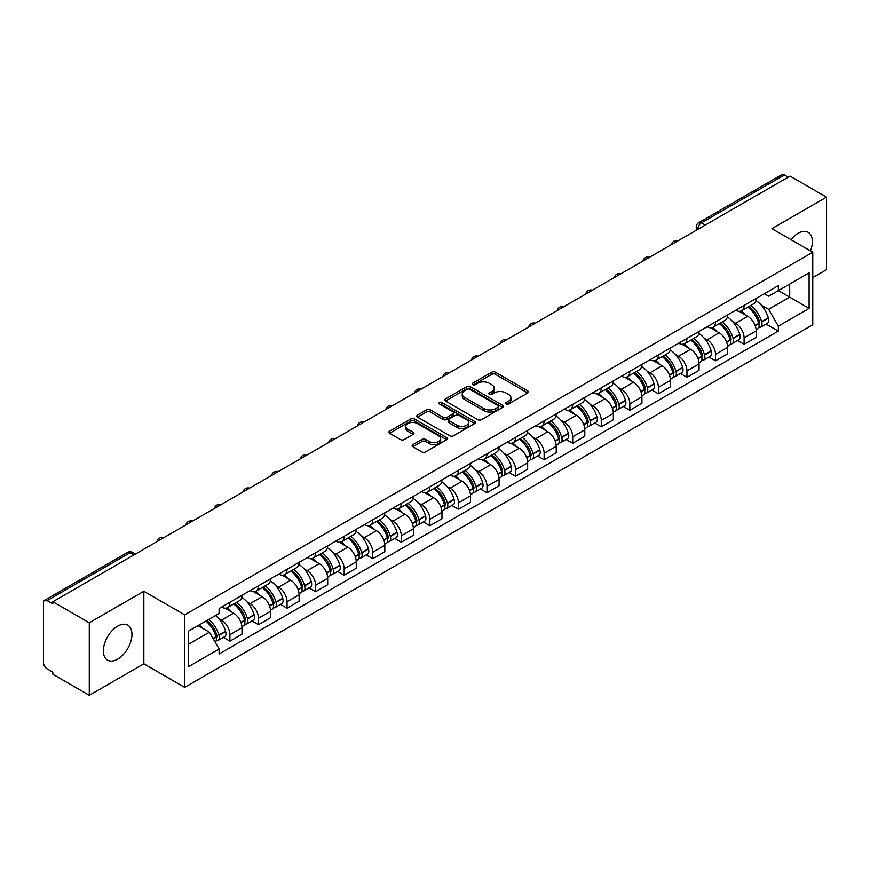 <?xml version="1.0" encoding="UTF-8"?>
<svg xmlns="http://www.w3.org/2000/svg" width="870" height="870" viewBox="0 0 870 870"><rect width="100%" height="100%" fill="white"/><g stroke="black" fill="none" stroke-linecap="round" stroke-linejoin="round"><path stroke-width="1.3" d="M506.101 403.974A1.783 1.022 0 0 0 508.613 403.974L527.709 392.946A2.545 1.468 0 0 0 528.46 391.902A2.545 1.468 0 0 0 527.709 390.869L495.356 372.186A2.545 1.468 0 0 0 491.767 372.186L472.671 383.213A1.783 1.022 0 0 0 472.149 383.942A1.783 1.022 0 0 0 472.671 384.671A1.783 1.022 0 0 0 475.183 384.671L477.652 383.246A8.134 4.698 0 0 1 489.157 383.246L491.854 384.801A8.134 4.698 0 0 1 494.236 388.118A8.134 4.698 0 0 1 491.854 391.446L489.386 392.87A1.783 1.022 0 0 0 488.864 393.599A1.783 1.022 0 0 0 489.386 394.317A1.783 1.022 0 0 0 491.898 394.317L494.377 392.892A8.134 4.698 0 0 1 505.872 392.892L508.569 394.447A8.134 4.698 0 0 1 510.951 397.775A8.134 4.698 0 0 1 508.569 401.092L506.101 402.516A1.783 1.022 0 0 0 505.579 403.245A1.783 1.022 0 0 0 506.101 403.974L506.101 402.516M117.657 659.155A20.195 11.658 120 0 0 130.859 641.353A20.195 11.658 120 0 0 127.759 625.16A20.195 11.658 120 0 0 117.657 626.161A20.195 11.658 120 0 0 104.465 643.963A20.195 11.658 120 0 0 107.565 660.156A20.195 11.658 120 0 0 117.657 659.155M810.481 250.908A20.195 11.658 120 0 0 808.219 232.312A20.195 11.658 120 0 0 798.116 233.312A20.195 11.658 120 0 0 790.971 239.652M412.858 444.624A2.545 1.468 0 0 0 412.119 445.657A2.545 1.468 0 0 0 412.858 446.701L421.939 451.943A2.545 1.468 0 0 0 425.528 451.943L446.745 439.698A2.545 1.468 0 0 0 447.484 438.654A2.545 1.468 0 0 0 446.745 437.621L414.392 418.938A2.545 1.468 0 0 0 410.792 418.938L389.586 431.183A2.545 1.468 0 0 0 388.836 432.227A2.545 1.468 0 0 0 389.586 433.26L400.548 439.589A2.545 1.468 0 0 0 404.148 439.589L413.217 434.347A2.545 1.468 0 0 0 413.968 433.314A2.545 1.468 0 0 0 413.217 432.27L407.78 429.138A6.797 3.926 0 0 1 405.79 426.354A6.797 3.926 0 0 1 409.987 422.733A6.797 3.926 0 0 1 417.393 423.581L438.697 435.881A6.797 3.926 0 0 1 440.688 438.654A6.797 3.926 0 0 1 436.49 442.286A6.797 3.926 0 0 1 429.084 441.427L425.528 439.383A2.545 1.468 0 0 0 421.939 439.383L412.858 444.624L412.858 446.701M184.679 614.851L143.844 591.274L89.284 622.779L52.842 601.746L790.058 176.11L826.5 197.153L771.929 228.658L812.765 252.235L184.679 614.851L184.679 687.376L812.765 324.76L812.765 252.235M477.837 419.666A2.545 1.468 0 0 0 481.436 419.666L502.642 407.421A2.545 1.468 0 0 0 503.382 406.388A2.545 1.468 0 0 0 502.642 405.344L470.289 386.671A2.545 1.468 0 0 0 466.69 386.671L445.483 398.917A2.545 1.468 0 0 0 444.733 399.95A2.545 1.468 0 0 0 445.483 400.983L477.837 419.666M439.992 404.354A1.783 1.022 0 0 1 441.797 404.604L441.797 402.495L474.694 421.482A2.545 1.468 0 0 1 475.433 422.515A2.545 1.468 0 0 1 474.694 423.559L453.477 435.805A2.545 1.468 0 0 1 449.888 435.805L417.535 417.121L417.535 415.044A2.545 1.468 0 0 0 416.784 416.088A2.545 1.468 0 0 0 417.535 417.121M417.535 415.044L426.615 409.803A2.545 1.468 0 0 1 430.204 409.803L443.33 417.382A2.545 1.468 0 0 0 446.919 417.382L452.944 413.902A2.545 1.468 0 0 0 453.683 412.869A2.545 1.468 0 0 0 452.944 411.836L439.285 403.941A1.783 1.022 0 0 1 438.763 403.223A1.783 1.022 0 0 1 439.861 402.266A1.783 1.022 0 0 1 441.797 402.495M89.284 622.779L89.284 695.304L52.842 674.272L52.842 672.151L47.165 668.878A5.176 2.991 -120 0 1 43.5 662.538L43.5 602.692A5.176 2.991 -120 0 1 44.577 600.322L127.52 552.428A5.176 2.991 60 0 1 130.108 552.689L47.165 600.583A5.176 2.991 -120 0 0 44.577 600.322M812.765 277.606L826.5 269.678L826.5 197.153M89.284 695.304L143.844 663.799L184.679 687.376M52.842 601.746L52.842 603.856L47.165 600.583M705.276 225.058L701.437 222.84A5.176 2.991 60 0 0 698.838 222.589L781.793 174.696A5.176 2.991 60 0 1 784.381 174.946L701.437 222.84A5.176 2.991 120 0 0 697.773 229.18L697.773 229.397M788.231 177.165L784.381 174.946M744.1 305.413A11.908 6.873 60 0 1 741.631 310.753L753.714 303.782A11.908 6.873 -120 0 0 756.182 298.432M732.627 321.519L735.672 323.281A11.908 6.873 60 0 1 744.1 337.864L756.182 330.883A11.908 6.873 -120 0 0 747.765 316.299L739.108 311.308M756.182 330.883L756.182 337.342L744.1 344.313L737.543 340.529M741.631 310.753A11.908 6.873 60 0 1 735.77 310.22M744.1 337.864L744.1 344.313M715.531 321.9A11.908 6.873 60 0 1 713.063 327.25L725.156 320.269A11.908 6.873 -120 0 0 727.614 314.929M708.974 357.026L715.531 360.811L727.614 353.829L727.614 347.38A11.908 6.873 -120 0 0 719.196 332.786L710.54 327.794M713.063 327.25A11.908 6.873 60 0 1 707.201 326.707M704.058 338.006L707.114 339.768A11.908 6.873 60 0 1 715.531 354.362L715.531 360.811M686.963 338.397A11.908 6.873 60 0 1 684.494 343.737L696.587 336.766A11.908 6.873 -120 0 0 699.056 331.416M680.416 373.513L686.963 377.297L699.056 370.326L699.056 363.877A11.908 6.873 -120 0 0 690.628 349.283L681.982 344.292M684.494 343.737A11.908 6.873 60 0 1 678.633 343.204M675.501 354.503L678.546 356.265A11.908 6.873 60 0 1 686.963 370.848L686.963 377.297M658.405 354.884A11.908 6.873 60 0 1 655.936 360.234L668.019 353.253A11.908 6.873 -120 0 0 670.487 347.913M651.847 390.01L658.405 393.795L670.487 386.813L670.487 380.364A11.908 6.873 -120 0 0 662.059 365.781L653.413 360.778M655.936 360.234A11.908 6.873 60 0 1 650.064 359.701M646.932 370.99L649.977 372.751A11.908 6.873 60 0 1 658.405 387.346L658.405 393.795M629.836 371.381A11.908 6.873 60 0 1 627.368 376.721L639.45 369.75A11.908 6.873 -120 0 0 641.919 364.399M623.279 406.497L629.836 410.281L641.919 403.31L641.919 396.861A11.908 6.873 -120 0 0 633.501 382.267L624.845 377.275M627.368 376.721A11.908 6.873 60 0 1 621.506 376.188M618.363 387.487L621.408 389.249A11.908 6.873 60 0 1 629.836 403.832L629.836 410.281M601.268 387.868A11.908 6.873 60 0 1 598.799 393.218L610.892 386.236A11.908 6.873 -120 0 0 613.35 380.897M594.71 422.994L601.268 426.778L613.35 419.797L613.35 413.348A11.908 6.873 -120 0 0 604.933 398.764L596.276 393.762M598.799 393.218A11.908 6.873 60 0 1 592.938 392.685M589.795 403.974L592.84 405.735A11.908 6.873 60 0 1 601.268 420.33L601.268 426.778M572.699 404.365A11.908 6.873 60 0 1 570.231 409.716L582.324 402.734A11.908 6.873 -120 0 0 584.792 397.383M566.153 439.48L572.699 443.265L584.792 436.294L584.792 429.845A11.908 6.873 -120 0 0 576.364 415.251L567.718 410.259M570.231 409.716A11.908 6.873 60 0 1 564.369 409.172M561.237 420.471L564.282 422.233A11.908 6.873 60 0 1 572.699 436.816L572.699 443.265M544.141 420.852A11.908 6.873 60 0 1 541.673 426.202L553.755 419.22A11.908 6.873 -120 0 0 556.224 413.881M537.584 455.978L544.141 459.762L556.224 452.781L556.224 446.332A11.908 6.873 -120 0 0 547.795 431.748L539.15 426.746M541.673 426.202A11.908 6.873 60 0 1 535.8 425.669M532.668 436.968L535.713 438.719A11.908 6.873 60 0 1 544.141 453.313L544.141 459.762M515.573 437.349A11.908 6.873 60 0 1 513.104 442.699L525.186 435.718A11.908 6.873 -120 0 0 527.655 430.367M509.015 472.475L515.573 476.249L527.655 469.278L527.655 462.829A11.908 6.873 -120 0 0 519.238 448.235L510.581 443.243M513.104 442.699A11.908 6.873 60 0 1 507.243 442.156M504.1 453.455L507.145 455.217A11.908 6.873 60 0 1 515.573 469.8L515.573 476.249M487.004 453.835A11.908 6.873 60 0 1 484.536 459.186L496.618 452.215A11.908 6.873 -120 0 0 499.086 446.865M480.447 488.962L487.004 492.746L499.086 485.764L499.086 479.316A11.908 6.873 -120 0 0 490.669 464.732L482.013 459.741M484.536 459.186A11.908 6.873 60 0 1 478.674 458.653M475.531 469.952L478.576 471.703A11.908 6.873 60 0 1 487.004 486.297L487.004 492.746M458.436 470.333A11.908 6.873 60 0 1 455.967 475.683L468.06 468.702A11.908 6.873 -120 0 0 470.529 463.351M451.889 505.459L458.436 509.244L470.529 502.262L470.529 495.813A11.908 6.873 -120 0 0 462.1 481.219L453.455 476.227M455.967 475.683A11.908 6.873 60 0 1 450.105 475.14M446.973 486.439L450.018 488.2A11.908 6.873 60 0 1 458.436 502.795L458.436 509.244M429.867 486.83A11.908 6.873 60 0 1 427.409 492.17L439.491 485.199A11.908 6.873 -120 0 0 441.96 479.848M423.32 521.946L429.878 525.73L441.96 518.748L441.96 512.299A11.908 6.873 -120 0 0 433.532 497.716L424.886 492.724M427.409 492.17A11.908 6.873 60 0 1 421.537 491.637M418.405 502.936L421.45 504.687A11.908 6.873 60 0 1 429.878 519.281L429.878 525.73M401.309 503.317A11.908 6.873 60 0 1 398.841 508.667L410.923 501.685A11.908 6.873 -120 0 0 413.391 496.335M394.752 538.443L401.309 542.227L413.391 535.246L413.391 528.797A11.908 6.873 -120 0 0 404.974 514.203L396.318 509.211M398.841 508.667A11.908 6.873 60 0 1 392.979 508.123M389.836 519.423L392.881 521.184A11.908 6.873 60 0 1 401.309 535.779L401.309 542.227M372.741 519.814A11.908 6.873 60 0 1 370.272 525.154L382.354 518.183A11.908 6.873 -120 0 0 384.823 512.832M366.183 554.929L372.741 558.714L384.823 551.743L384.823 545.294A11.908 6.873 -120 0 0 376.405 530.7L367.749 525.708M370.272 525.154A11.908 6.873 60 0 1 364.41 524.621M361.267 535.92L364.312 537.682A11.908 6.873 60 0 1 372.741 552.265L372.741 558.714M344.172 536.301A11.908 6.873 60 0 1 341.703 541.651L353.796 534.669A11.908 6.873 -120 0 0 356.265 529.33M337.625 571.427L344.172 575.211L356.265 568.23L356.265 561.781A11.908 6.873 -120 0 0 347.837 547.197L339.191 542.195M341.703 541.651A11.908 6.873 60 0 1 335.842 541.107M332.71 552.406L335.755 554.168A11.908 6.873 60 0 1 344.172 568.762L344.172 575.211M315.603 552.798A11.908 6.873 60 0 1 313.146 558.138L325.228 551.167A11.908 6.873 -120 0 0 327.696 545.816M309.057 587.913L315.614 591.698L327.696 584.727L327.696 578.278A11.908 6.873 -120 0 0 319.268 563.684L310.623 558.692M313.146 558.138A11.908 6.873 60 0 1 307.273 557.605M304.141 568.904L307.186 570.666A11.908 6.873 60 0 1 315.614 585.249L315.614 591.698M287.046 569.284A11.908 6.873 60 0 1 284.577 574.635L296.659 567.653A11.908 6.873 -120 0 0 299.128 562.314M280.488 604.411L287.046 608.195L299.128 601.213L299.128 594.765A11.908 6.873 -120 0 0 290.71 580.181L282.054 575.179M284.577 574.635A11.908 6.873 60 0 1 278.715 574.102M275.572 585.39L278.617 587.152A11.908 6.873 60 0 1 287.046 601.746L287.046 608.195M258.477 585.782A11.908 6.873 60 0 1 256.008 591.132L268.09 584.151A11.908 6.873 -120 0 0 270.559 578.8M251.919 620.897L258.477 624.682L270.559 617.711L270.559 611.262A11.908 6.873 -120 0 0 262.142 596.668L253.485 591.676M256.008 591.132A11.908 6.873 60 0 1 250.147 590.589M247.004 601.888L250.049 603.649A11.908 6.873 60 0 1 258.477 618.233L258.477 624.682M229.908 602.268A11.908 6.873 60 0 1 227.44 607.619L239.533 600.637A11.908 6.873 -120 0 0 242.001 595.297M223.362 637.395L229.908 641.179L242.001 634.197L242.001 627.748A11.908 6.873 -120 0 0 233.573 613.165L224.928 608.163M227.44 607.619A11.908 6.873 60 0 1 221.578 607.086M218.435 618.385L221.491 620.136A11.908 6.873 60 0 1 229.908 634.73L229.908 641.179M764.328 293.723L768.634 296.213L809.1 272.843L789.699 284.055L789.699 297.159L768.634 309.318L761.196 305.022M188.344 644.355L209.398 632.196L219.109 648.998L188.344 666.757L188.344 631.239L219.109 613.481L219.109 608.511L778.346 285.643L778.346 290.613L809.1 308.371L778.346 326.13L768.634 309.318M809.1 272.843L809.1 308.371M219.109 648.998L219.109 653.968L778.346 331.1L778.346 326.13M143.844 591.274L143.844 663.799M209.398 632.196L198.045 625.639M766.111 324.042L778.346 331.1M506.808 404.224L508.569 403.201A8.134 4.698 0 0 0 510.951 399.885L510.951 397.775M494.236 388.118L494.236 390.238A8.134 4.698 0 0 1 491.854 393.555L490.093 394.567M527.677 392.968L495.356 374.307A2.545 1.468 0 0 0 491.767 374.307L473.378 384.921M502.61 407.443L470.289 388.781A2.545 1.468 0 0 0 466.69 388.781L445.516 401.005M498.151 407.106A1.783 1.022 0 0 0 498.673 406.388A1.783 1.022 0 0 0 498.151 405.659L469.746 389.26A1.783 1.022 0 0 0 467.233 389.26L464.623 390.76A8.134 4.698 0 0 0 462.242 394.088A8.134 4.698 0 0 0 464.623 397.405L484.035 408.617A8.134 4.698 0 0 0 495.541 408.617L498.151 407.106L498.151 409.226A1.783 1.022 0 0 0 498.673 408.498L498.673 406.388M462.242 394.088L462.242 396.198A8.134 4.698 0 0 0 464.623 399.526L464.623 397.405M498.151 409.226L495.541 410.727A8.134 4.698 0 0 1 484.035 410.727L464.623 399.526M417.567 417.143L426.615 411.923L426.615 409.803M453.683 412.869L453.683 414.979A2.545 1.468 0 0 1 452.944 416.023L446.919 419.503A2.545 1.468 0 0 1 443.33 419.503L430.204 411.923A2.545 1.468 0 0 0 426.615 411.923M441.797 404.604L474.661 423.581M456.946 425.245A6.797 3.926 0 0 0 464.352 426.093A6.797 3.926 0 0 0 468.549 422.472A6.797 3.926 0 0 0 466.559 419.688L459.055 415.36A2.545 1.468 0 0 0 455.456 415.36L449.442 418.84A2.545 1.468 0 0 0 448.692 419.873A2.545 1.468 0 0 0 449.442 420.917L456.946 425.245L456.946 427.355A6.797 3.926 0 0 0 464.352 428.214A6.797 3.926 0 0 0 468.549 424.582L468.549 422.472M448.692 419.873L448.692 421.993A2.545 1.468 0 0 0 449.442 423.027L449.442 420.917M456.946 427.355L449.442 423.027M440.688 438.654L440.688 440.775A6.797 3.926 0 0 1 436.49 444.396A6.797 3.926 0 0 1 429.084 443.548L425.528 441.492A2.545 1.468 0 0 0 421.939 441.492L412.891 446.723M405.79 426.354L405.79 428.475A6.797 3.926 0 0 0 407.78 431.248L407.78 429.138M413.217 432.27L413.217 434.347L407.78 431.248M446.712 439.709L414.392 421.058A2.545 1.468 0 0 0 410.792 421.058L389.619 433.282L389.586 431.183M748.591 306.74A16.312 9.418 60 0 1 748.678 306.784A16.312 9.418 60 0 1 759.412 321.421L759.51 321.759A3.175 1.827 60 0 1 759.01 324.249A3.175 1.827 60 0 1 758.934 324.292M747.885 307.153A19.684 11.364 60 0 1 758.694 323.39L758.792 323.727A6.536 3.774 60 0 1 757.759 328.86L756.139 329.795M758.879 327.414A6.536 3.774 -120 0 0 760.684 327.163A6.536 3.774 -120 0 0 761.718 322.03L761.631 321.693A19.684 11.364 -120 0 0 750.81 305.457M755.932 300.52A19.684 11.364 60 0 1 768.308 317.833L768.406 318.17A6.536 3.774 60 0 1 767.373 323.314L760.684 327.163M741.164 310.981A19.684 11.364 60 0 1 745.275 314.864M754.845 314.897L757.357 316.343M720.023 323.227A16.312 9.418 60 0 1 720.11 323.281A16.312 9.418 60 0 1 730.843 337.919L730.941 338.256A3.175 1.827 60 0 1 730.441 340.746A3.175 1.827 60 0 1 730.365 340.779M719.316 323.64A19.684 11.364 60 0 1 730.126 339.876L730.224 340.213A6.536 3.774 60 0 1 729.19 345.357L727.57 346.293M730.311 343.911A6.536 3.774 -120 0 0 732.127 343.661A6.536 3.774 -120 0 0 733.16 338.528L733.062 338.191A19.684 11.364 -120 0 0 722.241 321.954M727.374 317.017A19.684 11.364 60 0 1 739.739 334.33L739.837 334.667A6.536 3.774 60 0 1 738.804 339.8L732.127 343.661M712.606 327.479A19.684 11.364 60 0 1 716.717 331.361M726.276 331.383L728.788 332.829M691.465 339.724A16.312 9.418 60 0 1 691.541 339.768A16.312 9.418 60 0 1 702.275 354.405L702.373 354.742A3.175 1.827 60 0 1 701.872 357.233A3.175 1.827 60 0 1 701.807 357.276M690.747 340.137A19.684 11.364 60 0 1 701.568 356.374L701.666 356.711A6.536 3.774 60 0 1 700.633 361.844L699.001 362.779M701.742 360.397A6.536 3.774 -120 0 0 703.558 360.158A6.536 3.774 -120 0 0 704.591 355.014L704.493 354.677A19.684 11.364 -120 0 0 693.684 338.441M698.806 333.504A19.684 11.364 60 0 1 711.182 350.817L711.279 351.165A6.536 3.774 60 0 1 710.246 356.298L703.558 360.158M684.037 343.965A19.684 11.364 60 0 1 688.148 347.848M697.718 347.88L700.219 349.327M662.896 356.211A16.312 9.418 60 0 1 662.983 356.265A16.312 9.418 60 0 1 673.717 370.903L673.804 371.24A3.175 1.827 60 0 1 673.304 373.73A3.175 1.827 60 0 1 673.239 373.763M662.179 356.624A19.684 11.364 60 0 1 672.999 372.86L673.097 373.197A6.536 3.774 60 0 1 672.064 378.341L670.433 379.276M673.184 376.895A6.536 3.774 -120 0 0 674.989 376.645A6.536 3.774 -120 0 0 676.023 371.512L675.925 371.175A19.684 11.364 -120 0 0 665.115 354.938M670.237 350.001A19.684 11.364 60 0 1 682.613 367.314L682.711 367.651A6.536 3.774 60 0 1 681.678 372.784L674.989 376.645M655.469 360.463A19.684 11.364 60 0 1 659.58 364.345M669.15 364.367L671.662 365.813M634.328 372.708A16.312 9.418 60 0 1 634.415 372.751A16.312 9.418 60 0 1 645.149 387.389L645.246 387.726A3.175 1.827 60 0 1 644.746 390.228A3.175 1.827 60 0 1 644.67 390.26M633.621 373.121A19.684 11.364 60 0 1 644.431 389.358L644.529 389.695A6.536 3.774 60 0 1 643.495 394.828L641.875 395.763M644.616 393.381A6.536 3.774 -120 0 0 646.421 393.142A6.536 3.774 -120 0 0 647.454 387.998L647.367 387.661A19.684 11.364 -120 0 0 636.546 371.425M641.668 366.487A19.684 11.364 60 0 1 654.044 383.811L654.142 384.148A6.536 3.774 60 0 1 653.109 389.281L646.421 393.142M626.9 376.96A19.684 11.364 60 0 1 631.011 380.832M640.581 380.864L643.093 382.311M605.759 389.194A16.312 9.418 60 0 1 605.846 389.249A16.312 9.418 60 0 1 616.58 403.887L616.678 404.224A3.175 1.827 60 0 1 616.178 406.714A3.175 1.827 60 0 1 616.101 406.758M605.052 389.608A19.684 11.364 60 0 1 615.862 405.844L615.96 406.192A6.536 3.774 60 0 1 614.927 411.325L613.307 412.26M616.047 409.879A6.536 3.774 -120 0 0 617.863 409.629A6.536 3.774 -120 0 0 618.896 404.496L618.798 404.158A19.684 11.364 -120 0 0 607.978 387.922M613.111 382.985A19.684 11.364 60 0 1 625.476 400.298L625.573 400.635A6.536 3.774 60 0 1 624.54 405.768L617.863 409.629M598.342 393.447A19.684 11.364 60 0 1 602.453 397.329M612.012 397.351L614.524 398.808M577.201 405.692A16.312 9.418 60 0 1 577.278 405.735A16.312 9.418 60 0 1 588.011 420.373L588.109 420.721A3.175 1.827 60 0 1 587.609 423.212A3.175 1.827 60 0 1 587.544 423.244M576.484 406.105A19.684 11.364 60 0 1 587.304 422.341L587.391 422.679A6.536 3.774 60 0 1 586.369 427.812L584.738 428.758M587.478 426.365A6.536 3.774 -120 0 0 589.294 426.126A6.536 3.774 -120 0 0 590.328 420.993L590.23 420.645A19.684 11.364 -120 0 0 579.409 404.409M584.542 399.482A19.684 11.364 60 0 1 596.918 416.795L597.005 417.132A6.536 3.774 60 0 1 595.983 422.265L589.294 426.126M569.774 409.944A19.684 11.364 60 0 1 573.885 413.815M583.455 413.848L585.956 415.294M548.633 422.178A16.312 9.418 60 0 1 548.72 422.233A16.312 9.418 60 0 1 559.453 436.87L559.54 437.208A3.175 1.827 60 0 1 559.04 439.698A3.175 1.827 60 0 1 558.975 439.741M547.915 422.592A19.684 11.364 60 0 1 558.736 438.839L558.834 439.176A6.536 3.774 60 0 1 557.8 444.309L556.169 445.244M558.921 442.863A6.536 3.774 -120 0 0 560.726 442.612A6.536 3.774 -120 0 0 561.759 437.479L561.661 437.142A19.684 11.364 -120 0 0 550.851 420.906M555.973 415.969A19.684 11.364 60 0 1 568.349 433.282L568.447 433.619A6.536 3.774 60 0 1 567.414 438.752L560.726 442.612M541.205 426.43A19.684 11.364 60 0 1 545.316 430.313M554.886 430.335L557.398 431.792M520.064 438.676A16.312 9.418 60 0 1 520.151 438.719A16.312 9.418 60 0 1 530.885 453.368L530.983 453.705A3.175 1.827 60 0 1 530.482 456.195A3.175 1.827 60 0 1 530.406 456.228M519.357 439.089A19.684 11.364 60 0 1 530.167 455.325L530.265 455.662A6.536 3.774 60 0 1 529.232 460.796L527.601 461.742M530.352 459.349A6.536 3.774 -120 0 0 532.157 459.11A6.536 3.774 -120 0 0 533.19 453.977L533.103 453.64A19.684 11.364 -120 0 0 522.283 437.392M527.405 432.466A19.684 11.364 60 0 1 539.781 449.779L539.878 450.116A6.536 3.774 60 0 1 538.845 455.249L532.157 459.11M512.637 442.928A19.684 11.364 60 0 1 516.747 446.799M526.317 446.832L528.829 448.278M491.496 455.173A16.312 9.418 60 0 1 491.583 455.217A16.312 9.418 60 0 1 502.316 469.854L502.414 470.191A3.175 1.827 60 0 1 501.914 472.682A3.175 1.827 60 0 1 501.838 472.725M490.789 455.575A19.684 11.364 60 0 1 501.598 471.823L501.696 472.16A6.536 3.774 60 0 1 500.663 477.293L499.043 478.228M501.783 475.846A6.536 3.774 -120 0 0 503.599 475.596A6.536 3.774 -120 0 0 504.633 470.463L504.535 470.126A19.684 11.364 -120 0 0 493.714 453.89M498.847 448.953A19.684 11.364 60 0 1 511.212 466.266L511.31 466.603A6.536 3.774 60 0 1 510.277 471.736L503.599 475.596M484.079 459.414A19.684 11.364 60 0 1 488.179 463.297M497.749 463.318L500.261 464.776M462.938 471.66A16.312 9.418 60 0 1 463.014 471.703A16.312 9.418 60 0 1 473.748 486.352L473.846 486.689A3.175 1.827 60 0 1 473.345 489.179A3.175 1.827 60 0 1 473.28 489.212M462.22 472.073A19.684 11.364 60 0 1 473.041 488.309L473.128 488.646A6.536 3.774 60 0 1 472.095 493.779L470.474 494.725M473.215 492.333A6.536 3.774 -120 0 0 475.031 492.094A6.536 3.774 -120 0 0 476.064 486.961L475.966 486.624A19.684 11.364 -120 0 0 465.145 470.376M470.278 465.45A19.684 11.364 60 0 1 482.654 482.763L482.741 483.1A6.536 3.774 60 0 1 481.708 488.233L475.031 492.094M455.51 475.912A19.684 11.364 60 0 1 459.621 479.794M469.191 479.816L471.692 481.262M434.369 488.157A16.312 9.418 60 0 1 434.445 488.2A16.312 9.418 60 0 1 445.19 502.838L445.277 503.175A3.175 1.827 60 0 1 444.777 505.666A3.175 1.827 60 0 1 444.711 505.709M433.651 488.57A19.684 11.364 60 0 1 444.472 504.807L444.57 505.144A6.536 3.774 60 0 1 443.537 510.277L441.906 511.212M444.657 508.83A6.536 3.774 -120 0 0 446.462 508.58A6.536 3.774 -120 0 0 447.495 503.447L447.397 503.11A19.684 11.364 -120 0 0 436.588 486.874M441.71 481.936A19.684 11.364 60 0 1 454.086 499.249L454.183 499.587A6.536 3.774 60 0 1 453.15 504.73L446.462 508.58M426.942 492.398A19.684 11.364 60 0 1 431.052 496.281M440.622 496.313L443.135 497.76M405.801 504.643A16.312 9.418 60 0 1 405.888 504.698A16.312 9.418 60 0 1 416.621 519.336L416.719 519.673A3.175 1.827 60 0 1 416.219 522.163A3.175 1.827 60 0 1 416.143 522.196M405.094 505.057A19.684 11.364 60 0 1 415.903 521.293L416.001 521.63A6.536 3.774 60 0 1 414.968 526.763L413.337 527.709M416.088 525.328A6.536 3.774 -120 0 0 417.894 525.078A6.536 3.774 -120 0 0 418.927 519.945L418.84 519.607A19.684 11.364 -120 0 0 408.019 503.371M413.141 498.434A19.684 11.364 60 0 1 425.517 515.747L425.615 516.084A6.536 3.774 60 0 1 424.582 521.217L417.894 525.078M398.373 508.896A19.684 11.364 60 0 1 402.484 512.778M412.054 512.8L414.566 514.246M377.232 521.141A16.312 9.418 60 0 1 377.319 521.184A16.312 9.418 60 0 1 388.053 535.822L388.15 536.159A3.175 1.827 60 0 1 387.65 538.65A3.175 1.827 60 0 1 387.574 538.693M376.525 521.554A19.684 11.364 60 0 1 387.335 537.79L387.433 538.128A6.536 3.774 60 0 1 386.4 543.261L384.779 544.196M387.52 541.814A6.536 3.774 -120 0 0 389.336 541.564A6.536 3.774 -120 0 0 390.369 536.431L390.271 536.094A19.684 11.364 -120 0 0 379.45 519.858M384.583 514.92A19.684 11.364 60 0 1 396.948 532.233L397.046 532.581A6.536 3.774 60 0 1 396.013 537.714L389.336 541.564M369.815 525.382A19.684 11.364 60 0 1 373.915 529.264M383.485 529.297L385.997 530.743M348.674 537.627A16.312 9.418 60 0 1 348.75 537.682A16.312 9.418 60 0 1 359.484 552.319L359.582 552.657A3.175 1.827 60 0 1 359.082 555.147A3.175 1.827 60 0 1 359.016 555.18M347.956 538.041A19.684 11.364 60 0 1 358.777 554.277L358.864 554.614A6.536 3.774 60 0 1 357.831 559.758L356.211 560.693M358.951 558.312A6.536 3.774 -120 0 0 360.767 558.061A6.536 3.774 -120 0 0 361.8 552.928L361.702 552.591A19.684 11.364 -120 0 0 350.882 536.355M356.015 531.418A19.684 11.364 60 0 1 368.391 548.731L368.478 549.068A6.536 3.774 60 0 1 367.444 554.201L360.767 558.061M341.247 541.879A19.684 11.364 60 0 1 345.357 545.762M354.927 545.784L357.429 547.23M320.106 554.125A16.312 9.418 60 0 1 320.182 554.168A16.312 9.418 60 0 1 330.926 568.806L331.013 569.143A3.175 1.827 60 0 1 330.513 571.633A3.175 1.827 60 0 1 330.448 571.677M319.388 554.538A19.684 11.364 60 0 1 330.208 570.774L330.306 571.111A6.536 3.774 60 0 1 329.273 576.244L327.642 577.18M330.393 574.798A6.536 3.774 -120 0 0 332.199 574.559A6.536 3.774 -120 0 0 333.232 569.415L333.134 569.078A19.684 11.364 -120 0 0 322.324 552.841M327.446 547.904A19.684 11.364 60 0 1 339.822 565.228L339.92 565.565A6.536 3.774 60 0 1 338.887 570.698L332.199 574.559M312.678 558.366A19.684 11.364 60 0 1 316.789 562.248M326.359 562.281L328.871 563.727M291.537 570.611A16.312 9.418 60 0 1 291.624 570.666A16.312 9.418 60 0 1 302.358 585.303L302.455 585.64A3.175 1.827 60 0 1 301.955 588.131A3.175 1.827 60 0 1 301.879 588.163M290.83 571.024A19.684 11.364 60 0 1 301.64 587.261L301.738 587.609A6.536 3.774 60 0 1 300.705 592.742L299.073 593.677M301.825 591.295A6.536 3.774 -120 0 0 303.63 591.045A6.536 3.774 -120 0 0 304.663 585.912L304.576 585.575A19.684 11.364 -120 0 0 293.755 569.339M298.878 564.402A19.684 11.364 60 0 1 311.253 581.715L311.351 582.052A6.536 3.774 60 0 1 310.318 587.185L303.63 591.045M284.109 574.863A19.684 11.364 60 0 1 288.22 578.746M297.79 578.768L300.302 580.225M262.968 587.109A16.312 9.418 60 0 1 263.055 587.152A16.312 9.418 60 0 1 273.789 601.79L273.887 602.138A3.175 1.827 60 0 1 273.387 604.628A3.175 1.827 60 0 1 273.31 604.661M262.261 587.522A19.684 11.364 60 0 1 273.071 603.758L273.169 604.095A6.536 3.774 60 0 1 272.136 609.228L270.516 610.174M273.256 607.782A6.536 3.774 -120 0 0 275.072 607.543A6.536 3.774 -120 0 0 276.105 602.41L276.007 602.062A19.684 11.364 -120 0 0 265.187 585.825M270.32 580.899A19.684 11.364 60 0 1 282.685 598.212L282.783 598.549A6.536 3.774 60 0 1 281.749 603.682L275.072 607.543M255.552 591.361A19.684 11.364 60 0 1 259.651 595.232M269.221 595.265L271.734 596.711M234.411 603.595A16.312 9.418 60 0 1 234.487 603.649A16.312 9.418 60 0 1 245.22 618.287L245.318 618.624A3.175 1.827 60 0 1 244.818 621.115A3.175 1.827 60 0 1 244.742 621.158M233.693 604.008A19.684 11.364 60 0 1 244.513 620.256L244.6 620.593A6.536 3.774 60 0 1 243.567 625.726L241.947 626.661M244.687 624.279A6.536 3.774 -120 0 0 246.504 624.029A6.536 3.774 -120 0 0 247.537 618.896L247.439 618.559A19.684 11.364 -120 0 0 236.618 602.323M241.751 597.385A19.684 11.364 60 0 1 254.127 614.698L254.214 615.036A6.536 3.774 60 0 1 253.181 620.169L246.504 624.029M226.983 607.847A19.684 11.364 60 0 1 231.094 611.73M240.664 611.751L243.165 613.209M206.723 620.625A16.312 9.418 60 0 1 216.663 634.785L216.75 635.122A3.175 1.827 60 0 1 216.249 637.612A3.175 1.827 60 0 1 216.184 637.645M205.896 621.104A19.684 11.364 60 0 1 215.945 636.742L216.043 637.079A6.536 3.774 60 0 1 215.14 642.136M216.13 640.766A6.536 3.774 -120 0 0 217.935 640.527A6.536 3.774 -120 0 0 218.968 635.394L218.87 635.057A19.684 11.364 -120 0 0 208.822 619.418M215.51 615.558A19.684 11.364 60 0 1 225.558 631.196L225.656 631.533A6.536 3.774 60 0 1 224.623 636.666L217.935 640.527M199.208 624.964A19.684 11.364 60 0 1 202.525 628.216M212.095 628.249L214.607 629.695M697.957 229.288L697.773 229.18A5.176 2.991 0 0 1 696.25 227.07L696.25 230.267M258.477 618.233L270.559 611.262M287.046 601.746L299.128 594.765M315.614 585.249L327.696 578.278M344.172 568.762L356.265 561.781M372.741 552.265L384.823 545.294M401.309 535.779L413.391 528.797M429.878 519.281L441.96 512.299M458.436 502.795L470.529 495.813M487.004 486.297L499.086 479.316M515.573 469.8L527.655 462.829M544.141 453.313L556.224 446.332M572.699 436.816L584.792 429.845M601.268 420.33L613.35 413.348M629.836 403.832L641.919 396.861M658.405 387.346L670.487 380.364M686.963 370.848L699.056 363.877M715.531 354.362L727.614 347.38M229.908 634.73L242.001 627.748M221.491 620.136L233.573 613.165M250.049 603.649L262.142 596.668M278.617 587.152L290.71 580.181M307.186 570.666L319.268 563.684M335.755 554.168L347.837 547.197M364.312 537.682L376.405 530.7M392.881 521.184L404.974 514.203M421.45 504.687L433.532 497.716M450.018 488.2L462.1 481.219M478.576 471.703L490.669 464.732M507.145 455.217L519.238 448.235M535.713 438.719L547.795 431.748M564.282 422.233L576.364 415.251M592.84 405.735L604.933 398.764M621.408 389.249L633.501 382.267M649.977 372.751L662.059 365.781M678.546 356.265L690.628 349.283M707.114 339.768L719.196 332.786M735.672 323.281L747.765 316.299M677.676 241.001A5.176 2.991 120 0 0 675.381 242.317M649.107 257.487A5.176 2.991 120 0 0 646.823 258.814M620.538 273.985A5.176 2.991 120 0 0 618.255 275.301M591.97 290.471A5.176 2.991 120 0 0 589.686 291.798M563.412 306.969A5.176 2.991 120 0 0 561.117 308.284M534.843 323.466A5.176 2.991 120 0 0 532.56 324.782M506.275 339.952A5.176 2.991 120 0 0 503.991 341.268M477.706 356.45A5.176 2.991 120 0 0 475.422 357.766M449.148 372.936A5.176 2.991 120 0 0 446.854 374.263M420.58 389.434A5.176 2.991 120 0 0 418.296 390.75M392.011 405.92A5.176 2.991 120 0 0 389.727 407.247M363.442 422.418A5.176 2.991 120 0 0 361.159 423.733M334.885 438.904A5.176 2.991 120 0 0 332.59 440.231M306.316 455.401A5.176 2.991 120 0 0 304.032 456.717M277.748 471.888A5.176 2.991 120 0 0 275.464 473.215M249.179 488.385A5.176 2.991 120 0 0 246.895 489.701M220.621 504.883A5.176 2.991 120 0 0 218.326 506.199M192.052 521.369A5.176 2.991 120 0 0 189.769 522.685M163.484 537.867A5.176 2.991 120 0 0 161.2 539.183M133.958 554.908L130.108 552.689A5.176 2.991 120 0 1 132.708 552.428A5.176 5.176 0 0 0 127.52 552.428M508.569 403.201L508.569 401.092M489.386 394.317L489.386 392.87M491.854 393.555L491.854 391.446M472.671 384.671L472.671 383.213M491.767 374.307L491.767 372.186M495.356 374.307L495.356 372.186M527.709 392.946L527.709 390.869M445.483 400.983L445.483 398.917M466.69 388.781L466.69 386.671M470.289 388.781L470.289 386.671M502.642 407.421L502.642 405.344M484.035 410.727L484.035 408.617M495.541 410.727L495.541 408.617M430.204 411.923L430.204 409.803M443.33 419.503L443.33 417.382M446.919 419.503L446.919 417.382M452.944 416.023L452.944 413.902M474.694 423.559L474.694 421.482M421.939 441.492L421.939 439.383M425.528 441.492L425.528 439.383M429.084 443.548L429.084 441.427M410.792 421.058L410.792 418.938M414.392 421.058L414.392 418.938M446.745 439.698L446.745 437.621M755.214 325.793L758.792 323.727M761.718 322.03L768.406 318.17M761.631 321.693L768.308 317.833M755.095 325.467L759.662 322.803M726.646 342.28L730.224 340.213M733.16 338.528L739.837 334.667M733.062 338.191L739.739 334.33M730.126 339.855L731.094 339.289M726.526 341.964L730.126 339.876M698.077 358.777L701.666 356.711M704.591 355.014L711.279 351.165M704.493 354.677L711.182 350.817M697.957 358.451L702.536 355.786M669.519 375.274L673.097 373.197M676.023 371.512L682.711 367.651M675.925 371.175L682.613 367.314M669.389 374.948L673.967 372.273M640.951 391.761L644.529 389.695M647.454 387.998L654.142 384.148M647.367 387.661L654.044 383.811M644.42 389.336L645.399 388.77M640.831 391.435L644.431 389.358M612.382 408.258L615.96 406.192M618.896 404.496L625.573 400.635M618.798 404.158L625.476 400.298M615.862 405.822L616.83 405.268M612.262 407.932L615.862 405.844M583.813 424.745L587.391 422.679M590.328 420.993L597.005 417.132M590.23 420.645L596.918 416.795M583.694 424.419L588.272 421.754M555.256 441.242L558.834 439.176M561.759 437.479L568.447 433.619M561.661 437.142L568.349 433.282M558.725 438.806L559.704 438.252M555.125 440.916L558.736 438.839M526.687 457.729L530.265 455.662M533.19 453.977L539.878 450.116M533.103 453.64L539.781 449.779M530.156 455.304L531.135 454.738M526.567 457.402L530.167 455.325M498.118 474.226L501.696 472.16M504.633 470.463L511.31 466.603M504.535 470.126L511.212 466.266M497.999 473.9L502.566 471.235M469.55 490.713L473.128 488.646M476.064 486.961L482.741 483.1M475.966 486.624L482.654 482.763M473.03 488.287L474.009 487.722M469.43 490.397L473.041 488.309M440.992 507.21L444.57 505.144M447.495 503.447L454.183 499.587M447.397 503.11L454.086 499.249M444.461 504.774L445.44 504.219M440.862 506.884L444.472 504.807M412.423 523.697L416.001 521.63M418.927 519.945L425.615 516.084M418.84 519.607L425.517 515.747M412.304 523.381L416.871 520.706M383.855 540.194L387.433 538.128M390.369 536.431L397.046 532.581M390.271 536.094L396.948 532.233M383.735 539.868L388.303 537.203M355.286 556.691L358.864 554.614M361.8 552.928L368.478 549.068M361.702 552.591L368.391 548.731M358.766 554.255L359.745 553.69M355.167 556.365L358.777 554.277M326.728 573.178L330.306 571.111M333.232 569.415L339.92 565.565M333.134 569.078L339.822 565.228M326.598 572.851L331.176 570.187M298.16 589.675L301.738 587.609M304.663 585.912L311.351 582.052M304.576 585.575L311.253 581.715M298.04 589.349L302.608 586.674M269.591 606.162L273.169 604.095M276.105 602.41L282.783 598.549M276.007 602.062L282.685 598.212M273.071 603.736L274.039 603.171M269.472 605.835L273.071 603.758M241.023 622.659L244.6 620.593M247.537 618.896L254.214 615.036M247.439 618.559L254.127 614.698M244.503 620.223L245.47 619.668M240.903 622.333L244.513 620.256M213.183 638.732L216.043 637.079M218.968 635.394L225.656 631.533M218.87 635.057L225.558 631.196M213.009 638.439L216.913 636.155M678.111 240.74A5.176 5.176 0 0 0 671.466 244.579M649.542 257.237A5.176 5.176 0 0 0 642.897 261.076M620.984 273.735A5.176 5.176 0 0 0 614.34 277.563M592.416 290.221A5.176 5.176 0 0 0 585.771 294.06M563.847 306.719A5.176 5.176 0 0 0 557.202 310.546M535.278 323.205A5.176 5.176 0 0 0 528.634 327.044M506.721 339.702A5.176 5.176 0 0 0 500.076 343.541M478.152 356.189A5.176 5.176 0 0 0 471.507 360.028M449.583 372.686A5.176 5.176 0 0 0 442.939 376.525M421.015 389.173A5.176 5.176 0 0 0 414.37 393.012M392.457 405.67A5.176 5.176 0 0 0 385.812 409.509M363.888 422.157A5.176 5.176 0 0 0 357.244 425.995M335.32 438.654A5.176 5.176 0 0 0 328.675 442.493M306.751 455.151A5.176 5.176 0 0 0 300.106 458.979M278.193 471.638A5.176 5.176 0 0 0 271.538 475.477M249.625 488.135A5.176 5.176 0 0 0 242.98 491.963M221.056 504.622A5.176 5.176 0 0 0 214.411 508.461M192.487 521.119A5.176 5.176 0 0 0 185.843 524.958M163.93 537.606A5.176 5.176 0 0 0 157.274 541.444M135.481 554.038L132.708 552.428M698.838 222.589A5.176 5.176 0 0 0 696.25 227.07"/></g></svg>

